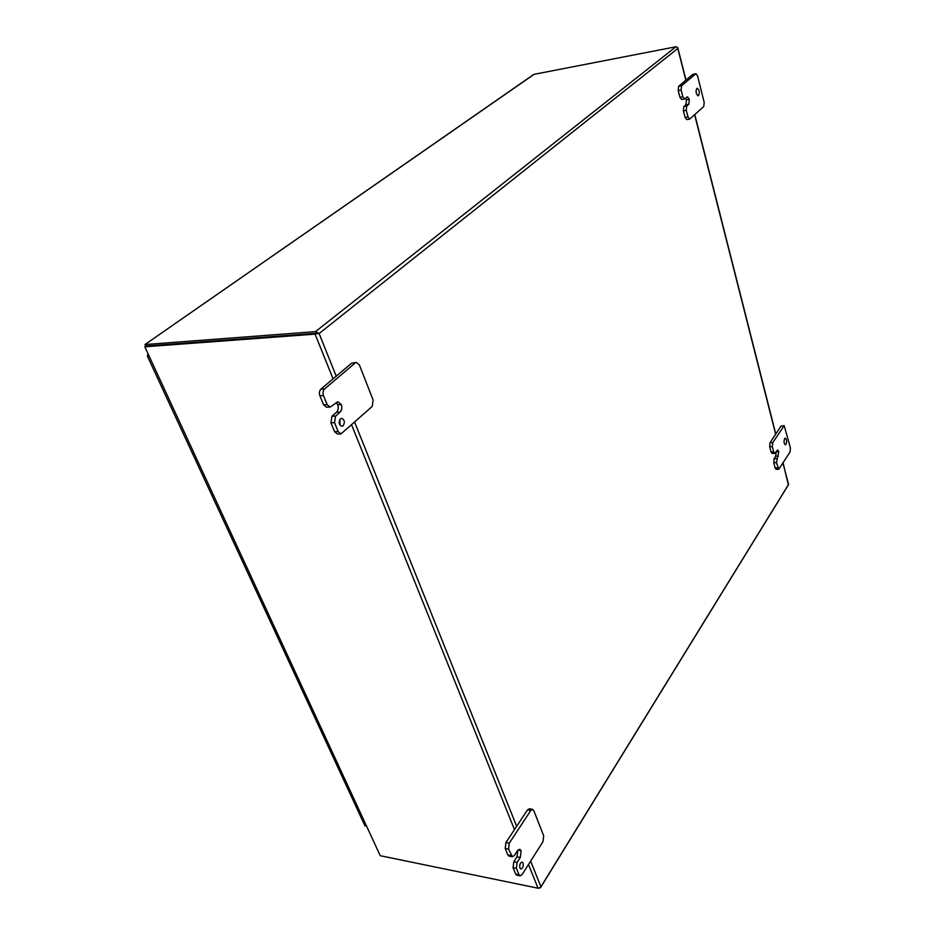 <?xml version="1.0" encoding="UTF-8"?>
<svg xmlns="http://www.w3.org/2000/svg" width="935" height="935" viewBox="0 0 935 935"><rect width="100%" height="100%" fill="white"/><g stroke="black" fill="none" stroke-linecap="round" stroke-linejoin="round"><path stroke-width="1.4" d="M365.001 825.944L147.379 356.118L148.268 355.545L147.555 355.604L147.742 354.412M340.375 418.88C338.423 422.375 338.926 424.841 341.859 426.278L343.157 425.729C345.097 422.223 344.594 419.757 341.649 418.342L340.375 418.88M784.617 438.632C783.67 441.53 783.916 443.576 785.365 444.779L786.031 444.3C786.978 441.402 786.721 439.356 785.271 438.164L784.617 438.632M696.785 88.463C695.546 91.77 696.014 94.225 698.188 95.826L698.585 95.627C699.812 92.308 699.345 89.865 697.171 88.264L696.785 88.463M520.035 864.092L519.638 866.383M519.918 868.042L520.889 869.012C522.887 868.323 523.612 866.348 523.074 863.098L522.104 862.117C520.117 862.806 519.381 864.781 519.918 868.042M324.527 388.995L320.927 389.147L351.572 363.201L356.457 362.441L359.367 364.895L373.158 400.133L372.188 406.444L340.959 433.933L338.166 431.596L334.531 422.678L335.572 416.122L340.095 412.136C341.871 410.161 342.268 407.648 341.287 404.575L337.921 401.769L330.113 407.099L327.18 404.68L323.463 395.575C322.598 392.875 322.949 390.678 324.527 388.995L355.136 363.002M356.457 362.441L351.572 363.201M512.392 856.776L509.049 856.133L507.845 854.929L505.204 848.477L505.94 842.54L527.492 809.909L529.28 808.798L532.576 809.348L530.799 810.458L509.283 843.171L508.558 849.12L512.392 856.776L514.32 855.56L517.523 850.628L519.731 849.237L521.122 850.651L520.292 857.488L517.113 862.421L516.4 868.335L518.995 874.681L520.14 875.85L522.081 874.611L543.013 841.594L543.691 835.867L533.803 810.598L532.576 809.348M777.803 467.909L775.115 467.921L776.108 469.265L778.773 469.265L776.447 462.626L778.797 451.57L777.639 449.969L774.729 453.382L773.724 452.002L772.357 446.649L772.707 442.676L784.208 425.647L790.437 448.04L790.11 451.909L778.773 469.265M775.115 467.921L773.759 462.626L776.447 462.626M778.399 456.163L775.723 456.175L774.11 458.676L773.759 462.626M775.723 456.175L776.155 451.699M773.724 452.002L771.036 452.026L772.053 453.405L774.729 453.382M771.036 452.026L769.669 446.673L772.357 446.649M772.707 442.676L770.019 442.711L769.669 446.673M770.019 442.711L780.994 426.091L783.647 426.044M687.996 116.98L685.11 117.448L686.758 119.598L689.656 119.142L687.996 116.98L686.278 110.283L686.734 106.076L688.803 104.252L689.329 99.379L687.377 96.819L684.537 99.016L682.831 96.808L681.101 90.005L681.557 85.786L695.909 73.713L697.568 75.934L704.184 102.429L703.751 106.532L689.656 119.142M685.11 117.448L683.38 110.751L686.278 110.283M688.803 104.252L685.916 104.732L683.836 106.555L683.38 110.751M685.916 104.732L686.442 99.858L685.717 98.117M682.831 96.808L679.932 97.298L681.627 99.507L684.537 99.016M679.932 97.298L678.191 90.508L681.101 90.005M681.557 85.786L678.646 86.3L678.191 90.508M678.646 86.3L692.718 74.391L695.593 73.877M316.17 333.292L318.122 333.141L315.095 334.134L144.82 346.803L145.942 346.02L319.115 333.526L315.504 331.633L145.264 344.524L145.942 346.02L316.252 333.281M782.981 463.152L788.556 484.47L540.524 887.444L540.757 886.368L530.636 861.112M686.021 80.059L677.723 47.568M539.179 888.168L540.524 887.444L538.046 888.203L380.241 855.7L144.82 346.803L380.241 855.7M540.465 887.747L788.357 484.938L783.109 462.954M677.805 47.697L675.923 46.773L534.084 74.332L144.983 344.536L145.673 346.207M533.464 74.636L534.084 74.332M520.14 875.85L516.81 875.183L515.664 874.015L513.07 867.68L513.783 861.766L516.973 856.846L517.85 850.172M696.47 93.944L696.026 90.637M695.909 73.713L692.718 74.391M689.329 99.379L686.442 99.858L689.329 99.379M784.208 425.647L780.994 426.091M340.095 412.136L336.507 412.242C338.283 410.278 338.692 407.765 337.699 404.703L341.287 404.563L337.699 404.691L336.156 402.529M320.927 389.147C319.338 390.83 318.987 393.027 319.863 395.715L323.463 395.575M327.18 404.68L323.58 404.808L319.863 395.715M323.58 404.808L326.514 407.228L330.113 407.099M336.507 412.242L331.972 416.227L330.932 422.76L334.531 422.678M338.166 431.596L334.578 431.678L330.932 422.76M334.578 431.678L337.383 434.004L340.959 433.933M340.048 425.261L339.884 419.453M516.669 826.295L354.692 422.269M694.635 114.783L775.641 434.202M336.214 376.197L319.115 333.526L677.817 48.48L685.858 80.188M315.504 331.633L675.923 46.773M315.095 334.134L333.082 378.85M351.665 425.004L514.472 829.625M528.497 864.478L538.046 888.203M521.111 850.64L517.967 850.044L521.122 850.651M511.188 855.572L507.845 854.929M508.558 849.12L505.204 848.477M509.283 843.171L505.94 842.54M530.799 810.458L527.492 809.909M518.995 874.681L515.664 874.015M516.4 868.335L513.07 867.68M517.113 862.421L513.783 861.766M520.292 857.488L516.973 856.846M683.836 106.555L686.734 106.076M778.797 451.57L776.225 451.593L778.797 451.582M774.11 458.676L776.786 458.664M331.972 416.227L335.572 416.122M147.379 356.118L365.071 826.084M775.769 434.004L694.798 114.631M533.581 74.555L144.983 344.536"/></g></svg>
